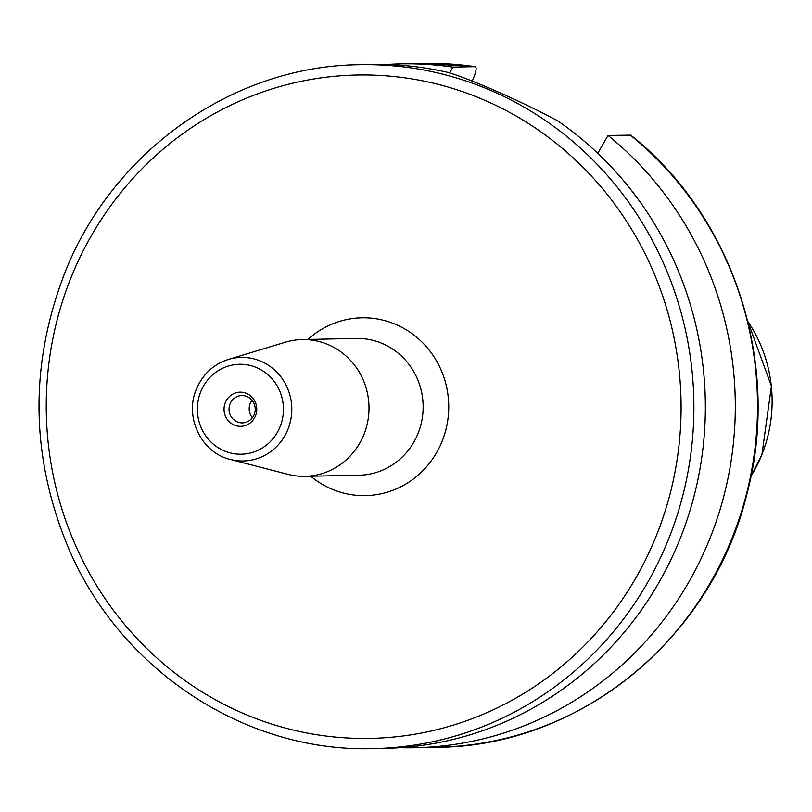 <?xml version="1.0" encoding="UTF-8"?>
<svg xmlns="http://www.w3.org/2000/svg" width="812" height="812" viewBox="0 0 812 812"><rect width="100%" height="100%" fill="white"/><g stroke="black" fill="none" stroke-linecap="round" stroke-linejoin="round"><path stroke-width="1.22" d="M679.847 539.371A342.004 327.236 88.8 0 1 385.121 748.349L373.652 748.593A342.004 327.236 88.8 0 0 668.388 539.604A342.004 327.236 88.8 0 0 359.645 64.716L371.104 64.483A342.004 327.236 88.8 0 1 447.818 72.39C469.945 78.713 521.06 101.246 557.529 120.734A342.004 327.236 88.8 0 1 679.847 539.371M472.269 81.139L474.178 76.389C476.4 70.38 476.725 67.142 475.132 66.665A342.004 327.236 -91.2 0 0 423.255 63.407L475.274 66.665L452.934 67.112L449.554 72.989M630.224 134.995A342.004 327.236 -91.2 0 1 741.102 512.859A342.004 327.236 -91.2 0 1 437.272 747.284C579.494 746.705 712.398 637.887 746.857 494.193C781.682 364.588 733.835 216.479 630.721 135.157L608.026 135.452L597.764 153.316M400.093 747.69A342.004 327.236 -91.2 0 0 415.074 747.74A342.004 327.236 -91.2 0 0 718.904 513.316A342.004 327.236 -91.2 0 0 608.026 135.452M452.934 67.112A342.004 327.236 -91.2 0 0 401.057 63.864A342.004 327.236 -91.2 0 0 386.086 64.534M287.966 474.35A68.401 65.447 -91.2 0 0 304.957 476.329A68.401 65.447 -91.2 0 0 363.908 434.532A68.401 65.447 88.8 0 0 302.155 339.558A68.401 65.447 88.8 0 0 285.256 342.238L228.385 359.442A51.795 49.562 88.8 0 1 279.226 374.789A51.795 49.562 88.8 0 1 287.935 429.335A51.795 49.562 88.8 0 1 230.435 459.48L287.966 474.35M225.32 402.59A17.103 16.362 88.8 0 1 246.746 393.485A17.103 16.362 88.8 0 1 255.496 415.886A17.103 16.362 -91.2 0 1 234.079 424.991A17.103 16.362 -91.2 0 1 225.32 402.59M230.06 403.889A13.682 13.093 88.8 0 1 241.854 395.525A13.682 13.093 88.8 0 1 254.197 414.526A13.682 13.093 -91.2 0 1 242.412 422.879A13.682 13.093 -91.2 0 1 230.06 403.889M252.024 400.265A13.682 13.093 88.8 0 0 250.208 403.473A13.682 13.093 -91.2 0 0 252.38 417.733M656.35 535.676A331.753 317.421 88.8 0 1 240.799 712.357A331.753 317.421 88.8 0 1 70.979 277.745A331.753 317.421 88.8 0 1 486.54 101.064A331.753 317.421 88.8 0 1 656.35 535.676M310.712 476.218A88.924 85.077 -91.2 0 0 442.114 441.281A88.924 85.077 -91.2 0 0 413.572 334.788A88.924 85.077 -91.2 0 0 307.91 339.436M304.957 476.329L359.107 475.223A68.401 65.447 -91.2 0 0 418.048 433.425A68.401 65.447 -91.2 0 0 356.306 338.452L302.155 339.558M196.545 389.07A51.795 49.562 88.8 0 1 228.385 359.442C213.373 364.355 202.706 374.261 196.372 389.161C184.172 416.992 201.477 452.974 230.435 459.48M200.726 391.749A44.975 43.036 88.8 0 1 257.069 367.795A44.975 43.036 88.8 0 1 280.089 426.726A44.975 43.036 88.8 0 1 223.747 450.68A44.975 43.036 88.8 0 1 200.726 391.749M747.771 321.339A138.202 132.234 88.8 0 1 761.818 454.771A138.202 132.234 88.8 0 1 750.948 476.279M437.272 747.284L415.074 747.74M423.255 63.407L401.057 63.864M359.645 64.716C232.882 65.762 111.995 151.519 64.442 273.857C29.415 365.258 30.582 456.202 67.934 546.72C119.273 669.626 245.153 752.856 373.652 748.593M747.75 321.237L771.4 386.096L761.91 454.7L750.927 476.38"/></g></svg>
